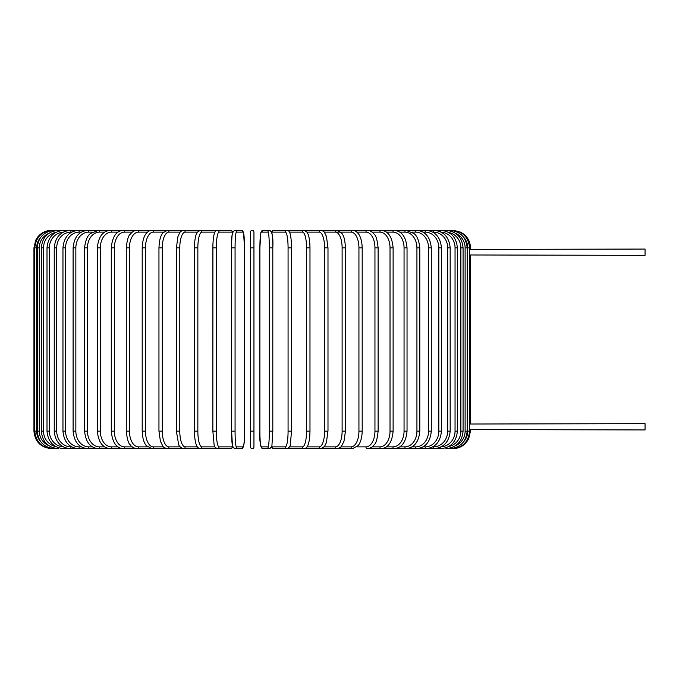 <?xml version="1.0" encoding="UTF-8"?>
<svg xmlns="http://www.w3.org/2000/svg" width="679" height="679" viewBox="0 0 679 679"><rect width="100%" height="100%" fill="white"/><g stroke="black" fill="none" stroke-linecap="round" stroke-linejoin="round"><path stroke-width="1.02" d="M250.458 247.835L250.458 232.125A1.748 1.748 0 0 1 252.198 230.376A1.748 1.748 0 0 1 253.946 232.125A1.748 1.748 0 0 0 252.198 230.376A1.748 1.748 0 0 0 250.458 232.125A1.748 1.748 0 0 1 252.198 230.376A1.748 1.748 0 0 1 253.946 232.125A1.748 1.748 0 0 0 252.198 230.376A1.748 1.748 0 0 0 250.458 232.125L250.458 247.835L253.946 247.835L253.946 232.125L253.946 446.875A1.748 1.748 0 0 1 252.198 448.624A1.748 1.748 0 0 1 250.458 446.875L250.458 247.835M469.63 254.973L645.05 255.346L645.05 249.057L469.63 249.431M469.63 429.569L645.05 429.943L645.05 423.654L469.63 424.027M470.216 423.781L470.454 255.346M470.216 249.176L470.454 247.835L467.729 247.835A15.71 15.651 -90 0 0 463.596 237.2M253.946 446.875A1.748 1.748 0 0 1 252.198 448.624A1.748 1.748 0 0 1 250.458 446.875A1.748 1.748 0 0 0 252.198 448.624A1.748 1.748 0 0 0 253.946 446.875A1.748 1.748 0 0 1 252.198 448.624A1.748 1.748 0 0 1 250.458 446.875A1.748 1.748 0 0 0 252.198 448.624A1.748 1.748 0 0 0 253.946 446.875L253.946 431.165L250.458 431.165M253.946 247.835L253.946 232.125A1.748 1.748 0 0 0 252.198 230.376A1.748 1.748 0 0 0 250.458 232.125M51.409 448.624L51.409 448.607C40.808 447.588 34.985 441.774 33.95 431.165L33.95 247.835L36.674 247.835L36.674 431.165L33.95 431.165M33.95 247.835L35.732 240.154L37.871 236.81C41.419 232.634 45.934 230.487 51.409 230.376L52.232 230.521M470.454 429.943L470.454 431.165L467.729 431.165L467.729 247.835M452.163 230.521L460.668 232.159L464.012 234.297C468.187 237.845 470.335 242.352 470.454 247.835M452.986 448.607L452.986 448.624C458.469 448.513 462.985 446.366 466.532 442.19L468.671 438.846L470.454 431.165M463.596 441.8A15.71 15.651 -90 0 0 467.729 431.165M452.163 448.479L452.222 448.624C462.637 447.75 468.434 441.927 469.63 431.165L469.63 247.835C468.4 237.039 462.603 231.216 452.222 230.376L273.73 230.376A1.748 1.723 -90 0 0 272.007 232.125A15.71 2.724 -90 0 0 271.744 232.193M467.16 431.165L465.115 431.165L465.115 247.835L467.16 247.835L467.16 431.165C466.125 441.783 460.387 447.605 449.939 448.624L452.222 448.624M455.541 445.687A15.71 15.473 -90 0 0 465.115 431.165M465.115 247.835A15.71 15.473 -90 0 0 455.541 233.313M449.744 230.775L449.939 230.376C460.387 231.395 466.125 237.217 467.16 247.835M463.07 431.165L460.871 431.165L460.871 247.835L463.07 247.835L463.07 431.165C462.034 441.8 456.398 447.622 446.145 448.624A1.748 0.45 90 0 1 445.772 447.843M448.632 446.578A15.71 15.176 -90 0 0 460.871 431.165M460.871 247.835A15.71 15.176 -90 0 0 448.632 232.422M445.772 231.157A1.748 0.45 -90 0 1 446.145 230.376C456.398 231.378 462.034 237.2 463.07 247.835M457.391 431.165L455.049 431.165L455.049 247.835L457.391 247.835L457.391 431.165C456.356 441.834 450.856 447.648 440.883 448.624A1.748 0.594 90 0 1 440.298 447.291M441.206 446.85A15.71 14.768 -90 0 0 455.049 431.165M455.049 247.835A15.71 14.768 -90 0 0 441.206 232.15M440.298 231.709A1.748 0.594 -90 0 1 440.883 230.376C450.856 231.352 456.356 237.166 457.391 247.835M450.169 431.165L447.682 431.165L447.682 247.835L450.169 247.835L450.169 431.165C449.125 441.868 443.794 447.69 434.178 448.624A1.748 0.738 90 0 1 433.44 446.875A15.71 14.242 -90 0 0 447.682 431.165M432.786 446.875L433.44 446.875M447.682 247.835A15.71 14.242 -90 0 0 433.44 232.125L432.786 232.125M433.44 232.125A1.748 0.738 -90 0 1 434.178 230.376C443.794 231.31 449.125 237.132 450.169 247.835M441.443 431.165L438.821 431.165L438.821 247.835L441.443 247.835L441.443 431.165C440.408 441.919 435.29 447.741 426.089 448.624L440.883 448.624M423.059 446.875L425.215 446.875A15.71 13.605 -90 0 0 438.821 431.165M425.215 446.875A1.748 0.874 90 0 0 426.089 448.624L416.677 448.624A1.748 1.002 90 0 1 415.675 446.875A15.71 12.876 -90 0 0 428.551 431.165L428.551 247.835L431.292 247.835L431.292 431.165L428.551 431.165M438.821 247.835A15.71 13.605 -90 0 0 425.215 232.125L423.059 232.125M425.215 232.125A1.748 0.874 -90 0 1 426.089 230.376C435.29 231.259 440.408 237.081 441.443 247.835M412.043 446.875L415.675 446.875M428.551 247.835A15.71 12.876 -90 0 0 415.675 232.125L412.043 232.125M415.675 232.125A1.748 1.002 -90 0 1 416.677 230.376C425.385 231.199 430.257 237.022 431.292 247.835M419.8 431.165L416.931 431.165L416.931 247.835L419.8 247.835L419.8 431.165C418.765 442.054 414.173 447.877 406.017 448.624L416.677 448.624C425.385 447.8 430.257 441.978 431.292 431.165M399.812 446.875L404.888 446.875A15.71 12.035 -90 0 0 416.931 431.165M404.888 446.875A1.748 1.12 90 0 0 406.017 448.624L394.176 448.624A1.748 1.231 90 0 1 392.946 446.875A15.71 11.11 -90 0 0 404.056 431.165L404.056 247.835L407.035 247.835L407.035 431.165L404.056 431.165M416.931 247.835A15.71 12.035 -90 0 0 404.888 232.125L399.812 232.125M404.888 232.125A1.748 1.12 -90 0 1 406.017 230.376L413.859 233.457C417.016 235.689 418.994 240.485 419.8 247.835M386.478 446.875L392.946 446.875M404.056 247.835A15.71 11.11 -90 0 0 392.946 232.125L386.478 232.125M392.946 232.125A1.748 1.231 -90 0 1 394.176 230.376C401.73 231.03 406.008 236.852 407.035 247.835M393.116 431.165L390.026 431.165L390.026 247.835L393.116 247.835L393.116 431.165C392.106 442.258 388.15 448.081 381.267 448.624L394.176 448.624C401.73 447.97 406.008 442.148 407.035 431.165M372.134 446.875L379.926 446.875A15.71 10.1 -90 0 0 390.026 431.165M379.926 446.875A1.748 1.341 90 0 0 381.267 448.624L367.364 448.624A1.748 1.434 90 0 1 365.939 446.875A15.71 9.014 -90 0 0 374.952 431.165L374.952 247.835L378.127 247.835L378.127 431.165L374.952 431.165M390.026 247.835A15.71 10.1 -90 0 0 379.926 232.125L372.134 232.125M379.926 232.125A1.748 1.341 -90 0 1 381.267 230.376C388.15 230.919 392.106 236.742 393.116 247.835M356.891 446.875L365.939 446.875M374.952 247.835A15.71 9.014 -90 0 0 365.939 232.125L356.891 232.125M365.939 232.125A1.748 1.434 -90 0 1 367.364 230.376C369.393 230.113 371.668 231.403 374.18 234.221C375.937 235.324 377.252 239.857 378.127 247.835M362.196 431.165L358.936 431.165L358.936 247.835L362.196 247.835L362.196 431.165C361.899 440.663 358.962 444.737 358.088 445.628L352.596 448.624A1.748 1.511 90 0 1 351.085 446.875A15.71 7.859 -90 0 0 358.936 431.165M340.875 446.875L351.085 446.875M358.936 247.835A15.71 7.859 -90 0 0 351.085 232.125L324.206 232.125M351.085 232.125A1.748 1.511 -90 0 1 352.596 230.376C354.277 230.198 356.119 231.216 358.13 233.423C358.962 234.28 361.89 238.304 362.196 247.835M345.28 431.165L342.114 431.165L342.114 247.835L345.441 247.835L345.441 431.165L343.981 441.299L341.562 446.103C341.333 447.071 339.831 447.911 337.056 448.624L352.596 448.624M324.206 446.875L335.477 446.875A15.71 6.637 -90 0 0 342.114 431.165M335.477 446.875A1.748 1.579 90 0 0 337.056 448.624L320.878 448.624A1.748 1.638 90 0 1 319.232 446.875A15.71 5.373 -90 0 0 324.604 431.165L324.604 247.835L327.991 247.835L327.991 431.165L324.604 431.165M342.114 247.835A15.71 6.637 -90 0 0 335.477 232.125A1.748 1.579 -90 0 1 337.056 230.376L341.562 232.897C342.725 234.764 344.822 236.385 345.441 247.835M327.889 431.165L326.438 442.513L324.503 446.502L320.878 448.624L304.167 448.624A1.748 1.689 90 0 1 302.486 446.875A15.71 4.066 -90 0 0 306.552 431.165L306.552 247.835L309.921 247.835M307.027 446.875L319.232 446.875M324.604 247.835A15.71 5.373 -90 0 0 319.232 232.125L307.027 232.125M319.232 232.125A1.748 1.638 -90 0 1 320.878 230.376C323.034 230.936 324.248 231.649 324.52 232.515L326.455 236.538L327.991 247.835M309.921 431.165L306.552 431.165M289.475 446.875L302.486 446.875M306.552 247.835A15.71 4.066 -90 0 0 302.486 232.125L289.475 232.125M302.486 232.125A1.748 1.689 -90 0 1 304.167 230.376L307.103 232.235L308.079 234.187C308.215 234.459 309.76 237.862 309.98 247.835L309.98 431.165C309.76 441.172 308.198 444.567 308.071 444.83C307.4 447.079 306.093 448.344 304.167 448.624L287.064 448.624A1.748 1.723 90 0 1 285.35 446.875A15.71 2.724 -90 0 0 288.074 431.165L288.074 247.835L291.546 247.835L291.546 431.165L288.074 431.165M271.744 446.807A15.71 2.724 -90 0 0 272.007 446.875L285.35 446.875M288.074 247.835A15.71 2.724 -90 0 0 285.35 232.125L272.007 232.125M272.007 446.875A1.748 1.723 90 0 0 273.73 448.624L287.064 448.624C289.22 447.682 290.298 446.324 290.298 444.567L291.546 431.165L291.486 244.771C291.07 236.02 290.103 233.686 290.035 233.5C289.313 231.267 288.32 230.223 287.064 230.376A1.748 1.723 -90 0 0 285.35 232.125M272.805 431.165L269.334 431.165L269.334 247.835L272.814 247.835L272.805 431.165M269.334 247.835A15.71 1.366 -90 0 0 267.959 232.125L261.262 232.125A15.71 1.366 -90 0 0 259.896 247.835L259.896 431.165A15.71 1.366 -90 0 0 261.262 446.875L267.959 446.875A15.71 1.366 -90 0 0 269.334 431.165M267.959 446.875A1.748 1.74 90 0 0 269.699 448.624L271.558 447.3L273.73 448.624L287.064 448.624M271.439 232.125A15.71 1.366 90 0 1 272.805 247.835M261.262 446.875A1.748 1.74 90 0 0 263.002 448.624L269.699 448.624L271.889 446.23L272.814 431.165L272.814 247.835C273.314 237.48 272.271 231.658 269.699 230.376L263.002 230.376A1.748 1.74 -90 0 0 261.262 232.125M259.887 247.835L260.812 232.77L263.002 230.376L260.812 232.77L259.887 247.835L259.896 431.165C259.395 441.52 260.43 447.342 263.002 448.624L269.699 448.624M267.959 232.125A1.748 1.74 -90 0 1 269.699 230.376M235.07 431.165L231.581 431.165L231.581 247.835L235.07 247.835L235.07 431.165A15.71 1.366 90 0 0 236.436 446.875L243.133 446.875A15.71 1.366 90 0 0 244.508 431.165L244.508 247.835A15.71 1.366 90 0 0 243.133 232.125L236.436 232.125A15.71 1.366 90 0 0 235.07 247.835M232.956 446.875A15.71 1.366 -90 0 1 231.59 431.165L232.507 446.23L234.696 448.624A1.748 1.74 -90 0 0 236.436 446.875M231.581 431.165L231.581 247.835A15.71 1.366 -90 0 1 232.956 232.125M232.659 232.193A15.71 2.724 90 0 0 232.396 232.125L219.054 232.125A15.71 2.724 90 0 0 216.321 247.835L216.321 431.165L212.858 431.165L214.097 444.567C214.097 446.324 215.175 447.682 217.331 448.624L230.673 448.624L217.331 448.624A1.748 1.723 -90 0 0 219.054 446.875L232.396 446.875A1.748 1.723 -90 0 1 230.673 448.624L232.846 447.3L234.696 448.624L241.393 448.624A1.748 1.74 -90 0 0 243.133 446.875M244.508 247.835L243.583 232.77L241.393 230.376L243.583 232.77L244.508 247.835L244.508 431.165C245.009 441.52 243.973 447.342 241.393 448.624L234.696 448.624M236.436 232.125A1.748 1.74 90 0 0 234.696 230.376L241.393 230.376A1.748 1.74 90 0 1 243.133 232.125M48.863 233.313A15.71 15.473 90 0 0 39.289 247.835L39.289 431.165L37.243 431.165C38.27 441.783 44.016 447.605 54.464 448.624L52.173 448.624C41.759 447.75 35.962 441.927 34.773 431.165L34.773 247.835C35.995 237.039 41.801 231.216 52.173 230.376L217.331 230.376C216.075 230.223 215.09 231.267 214.369 233.5C214.301 233.686 213.333 236.02 212.909 244.771L212.858 431.165L212.858 247.835L216.321 247.835M216.321 431.165A15.71 2.724 90 0 0 219.054 446.875M232.846 231.7L230.673 230.376A1.748 1.723 90 0 1 232.396 232.125M230.673 230.376L217.331 230.376A1.748 1.723 90 0 1 219.054 232.125M214.92 232.125L201.918 232.125A15.71 4.066 90 0 0 197.852 247.835L197.852 431.165L194.474 431.165M194.474 247.835L194.415 431.165C194.635 441.172 196.197 444.567 196.333 444.83C197.003 447.079 198.302 448.344 200.229 448.624A1.748 1.689 -90 0 0 201.918 446.875L214.92 446.875M197.852 431.165A15.71 4.066 90 0 0 201.918 446.875M201.918 232.125A1.748 1.689 90 0 0 200.229 230.376L197.292 232.235L196.324 234.187C196.189 234.459 194.635 237.862 194.415 247.835L197.852 247.835M197.377 232.125L185.163 232.125A15.71 5.373 90 0 0 179.791 247.835L179.791 431.165L176.404 431.165L178.543 444.074C178.917 446.111 180.572 447.622 183.525 448.624A1.748 1.638 -90 0 0 185.163 446.875L197.377 446.875M179.791 431.165A15.71 5.373 90 0 0 185.163 446.875M176.515 247.835L179.791 247.835M176.404 431.165L176.404 247.835L177.949 236.538L179.884 232.515C180.156 231.649 181.369 230.936 183.525 230.376A1.748 1.638 90 0 1 185.163 232.125M180.19 232.125L168.927 232.125A15.71 6.637 90 0 0 162.281 247.835L162.281 431.165L158.954 431.165L160.422 441.299L162.841 446.103C163.062 447.071 164.564 447.911 167.34 448.624A1.748 1.579 -90 0 0 168.927 446.875L180.19 446.875M162.281 431.165A15.71 6.637 90 0 0 168.927 446.875M159.115 247.835L162.281 247.835M158.954 431.165L158.954 247.835C159.582 236.385 161.678 234.764 162.841 232.897L167.34 230.376A1.748 1.579 90 0 1 168.927 232.125M163.529 232.125L153.318 232.125A15.71 7.859 90 0 0 145.459 247.835L145.459 431.165L142.2 431.165C142.505 440.663 145.433 444.737 146.316 445.628L151.807 448.624A1.748 1.511 -90 0 0 153.318 446.875L163.529 446.875M145.459 431.165A15.71 7.859 90 0 0 153.318 446.875M142.2 431.165L142.2 247.835L145.459 247.835M142.2 247.835C142.514 238.304 145.442 234.28 146.274 233.423C148.277 231.216 150.127 230.198 151.807 230.376A1.748 1.511 90 0 1 153.318 232.125M147.513 232.125L138.465 232.125A15.71 9.014 90 0 0 129.451 247.835L129.451 431.165L126.269 431.165C127.134 439.118 128.467 443.676 130.266 444.838C131.658 446.986 133.916 448.242 137.031 448.624A1.748 1.434 -90 0 0 138.465 446.875L147.513 446.875M129.451 431.165A15.71 9.014 90 0 0 138.465 446.875M126.269 431.165L126.269 247.835L129.451 247.835M126.269 247.835C127.151 239.857 128.467 235.324 130.224 234.221C132.736 231.403 135.002 230.113 137.031 230.376A1.748 1.434 90 0 1 138.465 232.125M132.269 232.125L124.469 232.125A15.71 10.1 90 0 0 114.369 247.835L114.369 431.165L111.288 431.165C112.298 442.258 116.245 448.081 123.137 448.624A1.748 1.341 -90 0 0 124.469 446.875L132.269 446.875M114.369 431.165A15.71 10.1 90 0 0 124.469 446.875M111.288 431.165L111.288 247.835L114.369 247.835M111.288 247.835C112.298 236.742 116.245 230.919 123.137 230.376A1.748 1.341 90 0 1 124.469 232.125M117.925 232.125L111.458 232.125A15.71 11.11 90 0 0 100.339 247.835L100.339 431.165L97.36 431.165C98.387 442.148 102.673 447.97 110.219 448.624A1.748 1.231 -90 0 0 111.458 446.875L117.925 446.875M100.339 431.165A15.71 11.11 90 0 0 111.458 446.875M97.36 431.165L97.36 247.835L100.339 247.835M97.36 247.835C98.387 236.852 102.673 231.03 110.219 230.376A1.748 1.231 90 0 1 111.458 232.125M104.583 232.125L99.507 232.125A15.71 12.035 90 0 0 87.472 247.835L87.472 431.165L84.603 431.165C85.639 442.054 90.231 447.877 98.387 448.624A1.748 1.12 -90 0 0 99.507 446.875L104.583 446.875M87.472 431.165A15.71 12.035 90 0 0 99.507 446.875M84.603 431.165L84.603 247.835L87.472 247.835M84.603 247.835C85.401 240.485 87.387 235.689 90.545 233.457L98.387 230.376A1.748 1.12 90 0 1 99.507 232.125M92.361 232.125L88.72 232.125A15.71 12.876 90 0 0 75.853 247.835L75.853 431.165L73.103 431.165C74.138 441.978 79.01 447.8 87.718 448.624A1.748 1.002 -90 0 0 88.72 446.875L92.361 446.875M75.853 431.165A15.71 12.876 90 0 0 88.72 446.875M73.103 431.165L73.103 247.835L75.853 247.835M73.103 247.835C74.138 237.022 79.01 231.199 87.718 230.376A1.748 1.002 90 0 1 88.72 232.125M81.344 232.125L79.18 232.125A15.71 13.605 90 0 0 65.574 247.835L65.574 431.165L62.96 431.165C63.996 441.919 69.114 447.741 78.314 448.624A1.748 0.874 -90 0 0 79.18 446.875L81.344 446.875M65.574 431.165A15.71 13.605 90 0 0 79.18 446.875M62.96 431.165L62.96 247.835L65.574 247.835M62.96 247.835C63.996 237.081 69.114 231.259 78.314 230.376A1.748 0.874 90 0 1 79.18 232.125M71.609 232.125L70.964 232.125A15.71 14.242 90 0 0 56.722 247.835L56.722 431.165L54.235 431.165C55.271 441.868 60.601 447.69 70.226 448.624A1.748 0.738 -90 0 0 70.964 446.875L71.609 446.875M56.722 431.165A15.71 14.242 90 0 0 70.964 446.875M54.235 431.165L54.235 247.835L56.722 247.835M54.235 247.835C55.271 237.132 60.601 231.31 70.226 230.376A1.748 0.738 90 0 1 70.964 232.125M63.189 232.15A15.71 14.768 90 0 0 49.346 247.835L49.346 431.165L47.004 431.165C48.039 441.834 53.548 447.648 63.52 448.624A1.748 0.594 -90 0 0 64.098 447.291M49.346 431.165A15.71 14.768 90 0 0 63.189 446.85M47.004 431.165L47.004 247.835L49.346 247.835M47.004 247.835C48.039 237.166 53.548 231.352 63.52 230.376A1.748 0.594 90 0 1 64.098 231.709M55.771 232.422A15.71 15.176 90 0 0 43.524 247.835L43.524 431.165L41.326 431.165C42.361 441.8 48.005 447.622 58.25 448.624A1.748 0.45 -90 0 0 58.632 447.843M43.524 431.165A15.71 15.176 90 0 0 55.771 446.578M41.326 431.165L41.326 247.835L43.524 247.835M41.326 247.835C42.361 237.2 48.005 231.378 58.25 230.376A1.748 0.45 90 0 1 58.632 231.157M39.289 431.165A15.71 15.473 90 0 0 48.863 445.687M37.243 431.165L37.243 247.835L39.289 247.835M37.243 247.835C38.27 237.217 44.016 231.395 54.464 230.376L54.651 230.775M36.674 431.165A15.71 15.651 90 0 0 40.808 441.8M40.808 237.2A15.71 15.651 90 0 0 36.674 247.835M378.127 431.165C377.269 439.118 375.937 443.676 374.129 444.838C372.746 446.986 370.488 448.242 367.364 448.624M271.558 231.7L273.73 230.376M234.696 230.376C232.125 231.658 231.089 237.48 231.581 247.835M217.331 448.624L167.34 448.624M183.525 448.624L137.031 448.624M151.807 448.624L63.52 448.624"/></g></svg>
